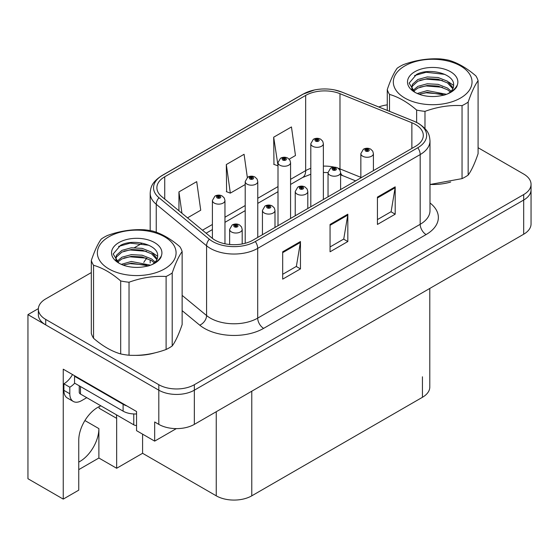 <?xml version="1.0" encoding="UTF-8"?>
<svg xmlns="http://www.w3.org/2000/svg" width="559" height="559" viewBox="0 0 559 559"><rect width="100%" height="100%" fill="white"/><g stroke="black" fill="none" stroke-linecap="round" stroke-linejoin="round"><path stroke-width="0.84" d="M100.941 405.869A26.797 15.47 120 0 0 97.706 407.413A26.797 15.47 120 0 0 78.756 440.233L78.756 490.152L63.244 499.103L27.95 478.728L27.95 314.633L158.812 390.182A25.12 14.506 0 0 0 194.343 390.182L523.692 200.038A25.12 14.506 0 0 0 531.05 189.781A25.12 14.506 0 0 1 523.692 200.038L194.343 390.182A25.12 14.506 0 0 1 158.812 390.182L45.712 324.884A25.12 14.506 0 0 1 38.354 314.633L38.354 309.162A25.12 14.506 0 0 0 45.712 319.42L158.812 384.711A25.12 14.506 0 0 0 194.343 384.711L523.692 194.567A25.12 14.506 0 0 0 531.05 184.309A25.12 14.506 0 0 0 523.692 174.052L478.092 147.723M63.244 499.103L63.244 369.192L136.55 411.515L136.55 430.661L154.668 441.121L154.668 421.975L158.812 424.372A25.12 14.506 0 0 0 194.343 424.372L523.692 234.221A25.12 14.506 0 0 0 531.05 223.97L531.05 184.309M176.33 428.62L154.668 441.121M38.375 308.61L27.95 314.633M429.794 288.437L429.794 387.045A25.12 14.506 180 0 1 422.436 397.295L251.781 495.826A25.12 14.506 180 0 1 216.249 495.826L142.587 453.293L142.587 434.147M142.587 453.293L116.656 468.267L116.656 418.356A26.797 15.47 120 0 0 116.377 414.778M78.756 469.637L98.887 458.017L116.656 468.267M116.656 418.356L99.125 408.238A26.797 15.47 120 0 0 99.076 406.679M78.756 462.076A26.797 15.47 120 0 0 98.887 428.613L84.912 420.543M98.887 458.017L98.887 428.613M415.449 124.482A26.797 15.47 180 0 1 423.296 135.418A26.797 15.47 180 0 1 415.449 146.36L252.961 240.167A26.797 15.47 180 0 1 212.064 238.106L161.733 196.6A26.797 15.47 180 0 1 156.883 187.726A26.797 15.47 180 0 1 164.73 176.791L305.668 95.421A26.797 15.47 180 0 1 339.984 93.688L411.871 122.749A26.797 15.47 180 0 1 415.449 124.482M417.818 123.113A30.144 17.406 0 0 0 413.793 121.163L341.905 92.102A30.144 17.406 0 0 0 334.666 89.95A30.144 17.406 0 0 0 314.563 89.95A30.144 17.406 0 0 0 303.299 94.052L162.362 175.421A30.144 17.406 0 0 0 158.987 197.711L209.318 239.21A30.144 17.406 0 0 0 255.33 241.537L417.818 147.73A30.144 17.406 0 0 0 417.818 123.113M282.686 251.795L282.686 279.144L300.456 268.886L300.456 241.537L282.686 251.795M282.686 274.294L296.375 266.391L300.379 242.445A6.701 3.871 -120 0 0 300.456 241.537M296.249 266.461L300.456 268.886M377.43 197.096L377.43 224.445L395.199 214.188L395.199 186.839L377.43 197.096M377.43 219.596L391.111 211.693L395.122 187.747A6.701 3.871 -120 0 0 395.199 186.839M390.993 211.763L395.199 214.188M330.062 224.445L330.062 251.795L347.824 241.537L347.824 214.188L330.062 224.445M330.062 246.945L343.743 239.042L347.754 215.096A6.701 3.871 -120 0 0 347.824 214.188M343.624 239.112L347.824 241.537M430.703 184.484A40.199 23.205 0 0 0 450.68 182.052M134.747 355.349A40.199 23.205 0 0 0 154.724 352.918M387.268 104.868A25.12 14.506 0 0 0 378.778 106.986M141.79 243.438L134.537 247.623M91.32 272.575L45.712 298.904A25.12 14.506 0 0 0 38.354 309.162M289.157 159.161L295.466 155.521L291.456 126.942L273.686 137.2L273.973 164.381M187.503 217.849L200.723 210.219L196.712 181.64L178.943 191.898L178.943 210.799M247.337 177.469L244.08 154.291L226.318 164.549L226.605 191.737M226.318 164.549L230.329 193.128L245.205 184.54M230.329 193.128L226.318 191.625M273.686 137.2L278.005 165.597M277.697 165.778L273.686 164.276M178.943 191.898L181.948 213.272M224.963 243.794L224.963 200.506A6.282 3.627 180 0 1 221.084 203.86A6.282 3.627 180 0 1 214.237 203.071A6.282 3.627 180 0 1 212.399 200.506L214.901 196.153A4.186 2.522 57.8 0 1 217.137 196.272A2.096 1.209 0 0 0 217.199 197.942A2.096 1.209 0 0 0 220.162 197.942A2.096 1.209 0 0 0 220.162 196.237A2.096 1.209 0 0 0 217.262 196.202L218.115 196.733A0.838 0.482 180 0 1 219.275 196.747A0.838 0.482 180 0 1 219.519 197.089A0.838 0.482 180 0 1 219.002 197.537A0.838 0.482 180 0 1 218.087 197.432A0.838 0.482 180 0 1 217.842 197.089A0.838 0.482 180 0 1 218.059 196.761L217.137 196.272M218.115 197.446L218.115 196.733M217.262 196.202A4.186 2.313 -117.9 0 0 215.306 195.916A4.186 2.313 -117.9 0 0 215.124 196.034M218.059 197.418L218.059 196.761M242.194 243.962L242.194 229.4A6.282 3.627 180 0 1 238.316 232.747A6.282 3.627 180 0 1 231.468 231.964A6.282 3.627 180 0 1 229.63 229.4L232.132 225.039A4.186 2.522 57.8 0 1 234.368 225.165A2.096 1.209 0 0 0 234.431 226.835A2.096 1.209 0 0 0 237.393 226.835A2.096 1.209 0 0 0 237.393 225.123A2.096 1.209 0 0 0 234.494 225.088L235.346 225.619A0.838 0.482 180 0 1 236.506 225.633A0.838 0.482 180 0 1 236.75 225.976A0.838 0.482 180 0 1 236.233 226.423A0.838 0.482 180 0 1 235.318 226.318A0.838 0.482 180 0 1 235.073 225.976A0.838 0.482 180 0 1 235.29 225.654L234.368 225.165M235.346 226.332L235.346 225.619M234.494 225.088A4.186 2.313 -117.9 0 0 232.537 224.802A4.186 2.313 -117.9 0 0 232.355 224.921M235.29 226.304L235.29 225.654M257.762 237.4L257.762 181.57A6.282 3.627 180 0 1 253.891 184.917A6.282 3.627 180 0 1 247.043 184.135A6.282 3.627 180 0 1 245.205 181.57L247.707 177.21A4.186 2.522 57.8 0 1 249.943 177.336A2.096 1.209 0 0 0 250.006 179.006A2.096 1.209 0 0 0 252.961 179.006A2.096 1.209 0 0 0 252.961 177.294A2.096 1.209 0 0 0 250.069 177.259L250.921 177.797A0.838 0.482 180 0 1 252.074 177.811A0.838 0.482 180 0 1 252.319 178.153A0.838 0.482 180 0 1 251.802 178.6A0.838 0.482 180 0 1 250.893 178.496A0.838 0.482 180 0 1 250.649 178.153A0.838 0.482 180 0 1 250.865 177.825L249.943 177.336M250.921 178.51L250.921 177.797M250.069 177.259A4.186 2.313 -117.9 0 0 248.112 176.979A4.186 2.313 -117.9 0 0 247.923 177.098M250.865 178.475L250.865 177.825M290.568 218.457L290.568 162.627A6.282 3.627 180 0 1 286.69 165.981A6.282 3.627 180 0 1 279.849 165.191A6.282 3.627 180 0 1 278.005 162.627L280.513 158.274A4.186 2.522 57.8 0 1 282.742 158.393A2.096 1.209 0 0 0 282.805 160.063A2.096 1.209 0 0 0 285.768 160.063A2.096 1.209 0 0 0 285.768 158.358A2.096 1.209 0 0 0 282.875 158.323L283.72 158.854A0.838 0.482 180 0 1 284.88 158.868A0.838 0.482 180 0 1 285.125 159.21A0.838 0.482 180 0 1 284.608 159.657A0.838 0.482 180 0 1 283.699 159.553A0.838 0.482 180 0 1 283.448 159.21A0.838 0.482 180 0 1 283.672 158.882L282.742 158.393M283.72 159.567L283.72 158.854M282.875 158.323A4.186 2.313 -117.9 0 0 280.918 158.036A4.186 2.313 -117.9 0 0 280.73 158.155M283.672 159.539L283.672 158.882M323.375 199.521L323.375 143.691A6.282 3.627 180 0 1 319.496 147.038A6.282 3.627 180 0 1 312.649 146.255A6.282 3.627 180 0 1 310.811 143.691L313.319 139.331A4.186 2.522 57.8 0 1 315.549 139.457A2.096 1.209 0 0 0 315.611 141.127A2.096 1.209 0 0 0 318.574 141.127A2.096 1.209 0 0 0 318.574 139.415A2.096 1.209 0 0 0 315.681 139.38L316.527 139.918A0.838 0.482 180 0 1 317.687 139.932A0.838 0.482 180 0 1 317.931 140.274A0.838 0.482 180 0 1 317.414 140.721A0.838 0.482 180 0 1 316.499 140.616A0.838 0.482 180 0 1 316.254 140.274A0.838 0.482 180 0 1 316.478 139.946L315.549 139.457M316.527 140.63L316.527 139.918M315.681 139.38A4.186 2.313 -117.9 0 0 313.718 139.1A4.186 2.313 -117.9 0 0 313.536 139.219M316.478 140.595L316.478 139.946M274.993 227.45L274.993 210.457A6.282 3.627 180 0 1 271.122 213.811A6.282 3.627 180 0 1 264.274 213.021A6.282 3.627 180 0 1 262.437 210.457L264.938 206.096A4.186 2.522 57.8 0 1 267.174 206.222A2.096 1.209 0 0 0 267.237 207.892A2.096 1.209 0 0 0 270.193 207.892A2.096 1.209 0 0 0 270.193 206.187A2.096 1.209 0 0 0 267.3 206.145L268.152 206.683A0.838 0.482 180 0 1 269.305 206.697A0.838 0.482 180 0 1 269.55 207.04A0.838 0.482 180 0 1 269.033 207.487A0.838 0.482 180 0 1 268.124 207.382A0.838 0.482 180 0 1 267.88 207.04A0.838 0.482 180 0 1 268.096 206.711L267.174 206.222M268.152 207.396L268.152 206.683M267.3 206.145A4.186 2.313 -117.9 0 0 265.343 205.866A4.186 2.313 -117.9 0 0 265.162 205.985M268.096 207.368L268.096 206.711M307.799 208.514L307.799 191.52A6.282 3.627 180 0 1 303.921 194.867A6.282 3.627 180 0 1 297.081 194.085A6.282 3.627 180 0 1 295.236 191.52L297.744 187.16A4.186 2.522 57.8 0 1 299.973 187.286A2.096 1.209 0 0 0 300.036 188.956A2.096 1.209 0 0 0 302.999 188.956A2.096 1.209 0 0 0 302.999 187.244A2.096 1.209 0 0 0 300.106 187.209L300.952 187.74A0.838 0.482 180 0 1 302.112 187.754A0.838 0.482 180 0 1 302.356 188.097A0.838 0.482 180 0 1 301.839 188.544A0.838 0.482 180 0 1 300.931 188.439A0.838 0.482 180 0 1 300.679 188.097A0.838 0.482 180 0 1 300.903 187.775L299.973 187.286M300.952 188.453L300.952 187.74M300.106 187.209A4.186 2.313 -117.9 0 0 298.15 186.923A4.186 2.313 -117.9 0 0 297.961 187.041M300.903 188.425L300.903 187.775M340.606 189.571L340.606 172.577A6.282 3.627 180 0 1 336.728 175.931A6.282 3.627 180 0 1 329.887 175.142A6.282 3.627 180 0 1 328.042 172.577L330.551 168.217A4.186 2.522 57.8 0 1 332.78 168.343A2.096 1.209 0 0 0 332.843 170.013A2.096 1.209 0 0 0 335.805 170.013A2.096 1.209 0 0 0 335.805 168.308A2.096 1.209 0 0 0 332.912 168.266L333.758 168.804A0.838 0.482 180 0 1 334.918 168.818A0.838 0.482 180 0 1 335.162 169.16A0.838 0.482 180 0 1 334.645 169.608A0.838 0.482 180 0 1 333.73 169.503A0.838 0.482 180 0 1 333.485 169.16A0.838 0.482 180 0 1 333.709 168.832L332.78 168.343M333.758 169.517L333.758 168.804M332.912 168.266A4.186 2.313 -117.9 0 0 330.949 167.986A4.186 2.313 -117.9 0 0 330.767 168.105M333.709 169.489L333.709 168.832M373.412 170.635L373.412 153.641A6.282 3.627 180 0 1 369.534 156.988A6.282 3.627 180 0 1 362.686 156.206A6.282 3.627 180 0 1 360.848 153.641L363.357 149.281A4.186 2.522 57.8 0 1 365.586 149.407A2.096 1.209 0 0 0 365.649 151.077A2.096 1.209 0 0 0 368.612 151.077A2.096 1.209 0 0 0 368.612 149.365A2.096 1.209 0 0 0 365.712 149.33L366.564 149.861A0.838 0.482 180 0 1 367.724 149.875A0.838 0.482 180 0 1 367.969 150.217A0.838 0.482 180 0 1 367.452 150.664A0.838 0.482 180 0 1 366.536 150.56L366.515 149.896L365.586 149.407M366.564 150.574L366.564 149.861M365.712 149.33A4.186 2.313 -117.9 0 0 363.755 149.043A4.186 2.313 -117.9 0 0 363.574 149.162M366.536 150.56A0.838 0.482 180 0 1 366.292 150.217A0.838 0.482 180 0 1 366.515 149.896M86.75 397.673L81.656 400.614A16.749 9.671 -60 0 1 73.285 401.446A16.749 9.671 -60 0 1 69.812 393.774L69.812 387.212L63.894 383.795A16.749 9.671 120 0 0 72.502 374.537M74.689 383.188A16.749 9.671 -60 0 1 69.812 387.212M73.285 401.446L67.359 398.022A16.749 9.671 -60 0 1 63.894 390.357L63.894 383.795M126.9 405.946A16.749 9.671 180 0 1 123.106 404.304L74.55 376.27A16.749 9.671 0 0 0 75.053 376.011M123.106 404.304L123.106 411.144A16.749 9.671 0 0 0 136.55 413.933M74.55 376.27L74.55 383.111L123.106 411.144M79.245 385.822L79.245 392.341A4.186 2.418 0 0 0 80.475 394.046L133.769 424.819A4.186 2.418 0 0 0 136.55 425.525M404.849 65.92A39.361 22.723 -0 0 0 404.849 98.056A39.361 22.723 -0 0 0 460.511 98.056A39.361 22.723 -0 0 0 460.511 65.92A39.361 22.723 -0 0 0 404.849 65.92M429.997 184.484L462.048 178.628A46.055 26.594 -0 0 0 465.249 176.944A46.055 26.594 -0 0 0 468.156 175.1C471.447 170.614 474.759 163.48 478.092 153.697L478.092 80.699A46.055 26.594 -0 0 0 475.856 75.884C466.807 68.058 457.758 62.832 448.716 60.218A46.055 26.594 -0 0 0 440.373 58.926C427.949 58.241 415.596 60.155 403.312 64.662A46.055 26.594 -0 0 0 400.111 66.339A46.055 26.594 -0 0 0 397.204 68.191C393.871 72.754 390.559 79.888 387.268 89.587A46.055 26.594 -0 0 0 389.504 94.408L389.504 111.325M416.637 122.414L416.637 110.074C407.588 102.241 398.546 97.021 389.504 94.408M416.637 110.074A46.055 26.594 -0 0 0 424.98 111.36L424.98 128.563M462.048 178.628L462.048 105.63C449.764 104.924 437.404 106.832 424.98 111.36M462.048 105.63A46.055 26.594 -0 0 0 465.249 103.946A46.055 26.594 -0 0 0 468.156 102.101L468.156 175.1M446.557 94.317L427.258 90.614L417.266 93.493M444.552 94.995L427.258 92.326L419.208 94.275M451.12 91.18L447.486 88.043L438.095 84.346L427.258 83.78L417.873 86.338L412.787 90.607M450.295 91.99L447.486 89.754L438.095 86.058L427.258 85.485L417.873 88.043L413.513 91.313M453.174 87.924L447.486 81.209L438.095 77.512L427.258 76.939L417.873 79.497L412.458 84.346L411.745 87.197L412.961 90.879M452.832 88.741L447.486 82.914L438.095 79.217L427.258 78.651L417.873 81.209L412.458 86.058L411.808 88.056M448.241 93.549A20.935 12.088 -0 0 0 453.615 85.457A20.935 12.088 -0 0 0 453.608 85.129C454.663 73.76 429.158 67.332 416.476 74.494L409.125 83.137L414.771 92.186M453.615 85.478L453.608 85.129M411.745 88.909L411.815 89.81M457.374 84.849A25.19 14.541 -0 0 0 444.573 69.169A25.19 14.541 -0 0 0 414.869 71.706A25.19 14.541 -0 0 0 414.869 92.27A25.19 14.541 -0 0 0 441.247 95.666L444.237 95.086C450.309 93.241 454.488 90.46 456.78 86.736L457.374 84.849C455.837 88.015 453.111 90.733 449.191 93.018L447.249 94.052M387.268 110.423L387.268 89.587M478.092 80.699C474.801 85.192 471.489 92.326 468.156 102.101M442.442 94.129L426.091 92.787L419.977 93.975M442.442 87.295L426.091 85.946L419.977 87.134M413.178 90.027L412.64 90.369M442.442 80.454L426.091 79.112L419.977 80.293M444.789 74.375L426.091 72.272L414.54 75.577M455.927 87.987L455.648 87.609M453.615 85.415L448.716 82.068M108.893 236.785A39.361 22.723 -0 0 0 108.893 268.921A39.361 22.723 -0 0 0 164.556 268.921A39.361 22.723 -0 0 0 164.556 236.785A39.361 22.723 -0 0 0 108.893 236.785M104.156 237.212A46.055 26.594 -0 0 0 101.249 239.056C97.923 243.619 94.611 250.753 91.32 260.452A46.055 26.594 -0 0 0 93.549 265.273L93.549 338.272C102.59 346.091 111.639 351.318 120.688 353.938A46.055 26.594 -0 0 0 129.031 355.231C141.315 355.929 153.676 354.022 166.1 349.494A46.055 26.594 -0 0 0 169.293 347.817A46.055 26.594 -0 0 0 172.207 345.965C175.498 341.479 178.81 334.345 182.136 324.569L182.136 251.571A46.055 26.594 -0 0 0 179.9 246.75C170.851 238.924 161.803 233.704 152.768 231.084A46.055 26.594 -0 0 0 144.425 229.791C132.001 229.113 119.647 231.021 107.356 235.528A46.055 26.594 -0 0 0 104.156 237.212M120.688 353.938L120.688 280.939C111.639 273.106 102.59 267.887 93.549 265.273M120.688 280.939A46.055 26.594 -0 0 0 129.031 282.232L129.031 355.231M166.1 349.494L166.1 276.495C153.809 275.79 141.455 277.704 129.031 282.232M166.1 276.495A46.055 26.594 -0 0 0 169.293 274.811A46.055 26.594 -0 0 0 172.207 272.967L172.207 345.965M91.32 260.452L91.32 333.457A46.055 26.594 -0 0 0 93.549 338.272M150.602 265.183L131.309 261.479L121.317 264.358M148.603 265.86L131.309 263.191L123.253 265.141M155.171 262.045L151.531 258.915L142.147 255.211L131.309 254.645L121.925 257.203L116.831 261.472M154.34 262.856L151.531 260.62L142.147 256.923L131.309 256.35L121.925 258.915L117.558 262.185M157.226 258.789L151.531 252.074L142.147 248.378L131.309 247.805L121.925 250.362L116.503 255.211L115.79 258.069L117.013 261.745M156.876 259.607L151.531 253.786L142.147 250.083L131.309 249.517L121.925 252.074L116.503 256.923L115.853 258.922M152.286 264.414A20.935 12.088 -0 0 0 157.659 256.329A20.935 12.088 -0 0 0 157.652 255.994C158.707 244.632 133.203 238.197 120.527 245.359L113.177 254.003L118.815 263.058M157.659 256.343L157.652 255.994M115.79 259.774L115.86 260.676M161.425 255.715A25.19 14.541 -0 0 0 148.624 240.035A25.19 14.541 -0 0 0 118.913 242.571A25.19 14.541 -0 0 0 118.913 263.135A25.19 14.541 -0 0 0 145.298 266.531L148.282 265.958C154.354 264.107 158.532 261.326 160.831 257.601L161.425 255.715C159.881 258.88 157.156 261.605 153.243 263.89L151.293 264.917M182.136 251.571C178.845 256.057 175.533 263.191 172.207 272.967M146.493 264.994L130.135 263.652L124.028 264.84M146.493 258.16L130.135 256.819L124.028 257.999M117.229 260.892L116.691 261.235M146.493 251.319L130.135 249.978L124.028 251.166M148.841 245.247L130.135 243.144L118.585 246.442M159.979 258.859L159.699 258.475M157.659 256.281L152.761 252.934M523.692 234.221L523.692 194.567M194.343 424.372L194.343 384.711M158.812 424.372L158.812 384.711M251.781 495.826L251.781 391.209M422.436 397.295L422.436 376.787M216.249 495.826L216.249 411.724M429.997 202.966A41.869 24.177 180 0 1 426.105 234.563L263.624 328.371A8.371 4.835 60 0 1 257.699 318.12L420.186 224.306A33.498 19.341 0 0 0 429.997 210.631L429.997 140.889A33.498 19.341 180 0 1 420.186 154.563A8.371 4.835 -120 0 0 417.818 147.73M263.624 328.371A41.869 24.177 180 0 1 204.405 328.371A41.869 24.177 180 0 1 199.717 325.149L182.136 310.65M209.318 239.21A8.371 5.604 129.5 0 0 206.578 245.792L206.578 315.535A33.498 19.341 0 0 0 210.331 318.12A33.498 19.341 0 0 0 257.699 318.12L257.699 248.378A33.498 19.341 180 0 1 206.578 245.792L156.24 204.294A33.498 19.341 180 0 1 150.182 193.197L150.182 230.581M429.997 140.889C429.445 135.138 428.97 130.394 418.453 123.385L414.051 121.247A8.371 3.92 112 0 0 413.793 121.163M314.563 89.95L302.664 94.324A8.371 4.835 60 0 1 303.299 94.052M162.362 175.421A8.371 4.835 -120 0 0 161.733 175.687C151.454 182.465 150.685 187.384 150.182 193.197M158.987 197.711A8.371 5.604 129.5 0 0 156.24 204.294L156.24 232.237M334.666 89.95L342.164 92.186A8.371 3.92 112 0 0 341.905 92.102M255.33 241.537A8.371 4.835 60 0 1 257.699 248.378L420.186 154.563L420.186 224.306A8.371 4.835 60 0 0 426.105 234.563M143.789 262.444A41.869 24.177 180 0 1 146.842 258.286M45.712 319.42L45.712 324.884M182.136 295.383L206.578 315.535A8.371 5.604 -50.5 0 1 199.717 325.149M164.73 176.791L164.73 199.081M411.871 122.749L411.871 148.428M339.984 93.688L339.984 168.902A26.797 15.47 0 0 0 338.048 168.189M360.848 177.336L339.984 168.902A15.072 7.057 -68 0 0 340.047 170.299M334.457 167.183A26.797 15.47 0 0 0 323.375 166.121M310.811 168.315A26.797 15.47 0 0 0 305.668 170.635L290.568 179.348M305.668 95.421L305.668 170.635A15.072 8.699 60 0 1 302.545 177.531L290.568 184.449M278.005 186.601L257.762 198.291M245.205 205.544L224.963 217.227M212.399 224.48L202.484 230.203M355.671 180.871L342.981 175.75A15.072 7.057 -68 0 1 340.606 172.962M330.062 225.312L347.754 215.096M377.43 197.963L395.122 187.747M282.686 252.661L300.379 242.445M69.812 393.774L63.894 390.357M133.769 424.819L133.769 413.953M80.475 394.046L80.475 386.528M302.664 94.324L161.733 175.687M414.051 121.247L342.164 92.186M150.182 259.823L150.182 262.94M342.981 175.75L340.606 174.876M328.042 196.824L328.042 172.577L323.375 172.486M310.811 174.226L302.545 177.531M278.005 191.702L257.762 203.385M245.205 210.638L224.963 222.328M212.399 229.581L206.124 233.201M224.963 200.506L224.278 198.012L222.251 196.027C219.953 194.839 217.633 194.798 215.306 195.916M212.399 238.372L212.399 200.506M242.194 229.4L241.509 226.905L239.483 224.914C237.184 223.726 234.864 223.691 232.537 224.802M229.63 244.493L229.63 229.4M257.762 181.57L257.084 179.076L255.058 177.091C252.752 175.896 250.439 175.861 248.112 176.979M245.205 243.291L245.205 181.57M290.568 162.627L289.89 160.133L287.864 158.148C285.558 156.96 283.245 156.918 280.918 158.036M278.005 225.71L278.005 162.627M323.375 143.691L322.697 141.196L320.67 139.212C318.364 138.017 316.052 137.982 313.718 139.1M310.811 206.774L310.811 143.691M274.993 210.457L274.315 207.962L272.289 205.978C269.983 204.783 267.67 204.748 265.343 205.866M262.437 234.703L262.437 210.457M307.799 191.52L307.122 189.026L305.095 187.034C302.789 185.847 300.476 185.812 298.15 186.923M295.236 215.76L295.236 191.52M340.606 172.577L339.928 170.083L337.902 168.098C335.596 166.903 333.283 166.868 330.949 167.986M373.412 153.641L372.734 151.147L370.701 149.155C368.402 147.967 366.082 147.932 363.755 149.043M360.848 177.881L360.848 153.641"/></g></svg>
